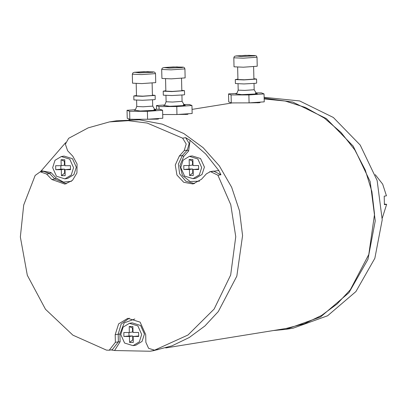 <?xml version="1.0" encoding="UTF-8"?>
<svg xmlns="http://www.w3.org/2000/svg" width="407" height="407" viewBox="0 0 407 407"><rect width="100%" height="100%" fill="white"/><g stroke="black" fill="none" stroke-linecap="round" stroke-linejoin="round"><path stroke-width="0.61" d="M132.545 83.176L141.911 83.588L155.749 82.611L155.525 73.606L141.692 74.583L132.326 74.171L132.545 83.176M161.93 78.439L171.291 78.851L185.129 77.869L184.91 68.864L171.072 69.841L161.706 69.434L161.93 78.439M234.02 66.809L243.386 67.221L257.219 66.244L257 57.239L243.167 58.216L233.801 57.804L234.02 66.809M382.259 218.162L386.65 204.294L384.427 204.655L384.223 196.154L386.441 195.798L382.656 184.152L375.244 174.674M386.65 204.294L384.473 204.136M264.158 98.138L292.709 102.06L326.358 118.585L353.21 146.174L370.161 181.649L375.259 220.899L367.908 259.396L348.962 292.689L320.604 316.921L286.121 329.304L293.091 328.179L327.574 315.796L355.927 291.565L374.872 258.272L382.224 219.775L377.126 180.525L360.175 145.05L333.323 117.46L299.679 100.936L264.138 97.314M286.121 329.304L273.59 330.515M165.73 347.914L285.994 328.515L304.37 323.697L321.576 315.425L337.082 303.963L350.386 289.662L368.808 254.451L374.537 214.214L371.912 191.621L365.252 169.907L354.818 149.918L341 132.417L324.348 118.091L305.494 107.489L285.18 101.017L264.179 98.937M155.123 350.045L158.15 349.557L150.117 351.241L153.449 350.702L171.947 345.853L189.275 337.525L204.889 325.982L218.284 311.584L236.833 276.129L242.597 235.612L239.52 210.857L231.644 187.245L219.322 165.863L203.124 147.685L183.796 133.552L162.225 124.115L139.398 119.795L116.366 120.808L109.498 121.912L128.373 120.691L147.237 123.062L182.621 138.177L186.192 144.032L184.239 150.575L179.329 156.023L175.275 165.054L176.953 175.071L183.725 182.28L193.03 183.944L201.48 179.284L206.39 173.835L210.48 171.581L217.913 175.239L230.794 204.736L235.734 236.721L230.657 275.02L214.118 309.055L187.968 335.032L154.538 350.168L148.586 348.321L145.879 342.292L145.691 334.595L140.1 322.135L127.803 318.325L118.615 323.87L115.171 334.635L119.933 334.066L120.121 341.763L114.555 350.549L111.142 349.918M129.329 318.162L121.169 324.023L118.198 334.147L118.386 341.844L115.359 342.333L109.244 350.224L106.497 350.106L72.919 335.185L45.503 309.279L27.3 275.29L20.35 237.001L23.728 205.011L35.165 175.478L40.262 171.805L46.617 174.048L51.791 179.482L64.927 184.112L72.426 180.418L76.918 172.975L77.055 164.001L72.807 156.166L67.628 150.727L65.354 144.19L68.641 138.329L88.233 127.829L109.498 121.912M150.117 351.241L114.555 350.549M133.038 345.65L135.765 345.212L142.063 341.412L144.424 334.03L140.593 325.488L132.163 322.878L129.436 323.321L137.866 325.931L141.702 334.473L139.336 341.849L133.038 345.65L124.613 343.04L120.777 334.498L123.138 327.121L129.436 323.321M115.359 342.333L115.171 334.635M190.074 140.318L185.653 137.688L189.224 143.539L187.271 150.086L188.665 150.941L190.074 140.318L205.718 154.014L218.829 170.518L220.945 174.751L217.913 175.239M193.015 178.688L195.742 178.251L202.04 174.45L204.4 167.068L200.565 158.532L192.14 155.917L189.413 156.359L197.838 158.969L201.674 167.511L199.313 174.888L193.015 178.688L184.585 176.078L180.749 167.536L183.114 160.16L189.413 156.359M40.456 171.774L65.629 142.633M64.906 178.861L67.633 178.419L73.932 174.618L76.297 167.241L72.461 158.699L64.031 156.09L61.304 156.527L69.734 159.137L73.57 167.679L71.205 175.061L64.906 178.861L56.481 176.246L52.645 167.709L55.006 160.327L61.304 156.527M61.213 165.705L61.065 159.727L64.759 159.722L64.906 165.7L70.442 165.69L70.538 169.673L65.003 169.683L65.151 175.661L61.457 175.666L61.309 169.688L55.769 169.694L55.673 165.71L61.213 165.705L64.443 165.181L64.347 161.228L61.065 159.727M65.003 169.683L70.528 169.159M60.796 165.705L60.877 169.17L64.54 169.164L64.637 173.117L65.084 173.117M64.794 161.228L64.347 161.228M64.637 173.117L61.457 175.666M64.54 169.164L61.309 169.688M55.769 169.694L60.877 169.17M189.316 165.532L189.174 159.559L192.862 159.554L193.01 165.527L198.55 165.522L198.647 169.505L193.106 169.516L193.254 175.488L189.56 175.493L189.413 169.521L183.878 169.526L183.781 165.542L189.316 165.532L192.547 165.013L192.45 161.06L189.174 159.559M193.106 169.516L198.631 168.991M188.899 165.537L188.985 169.002L192.648 168.997L192.745 172.95L193.193 172.95M192.903 161.06L192.45 161.06M192.745 172.95L189.56 175.493M192.648 168.997L189.413 169.521M183.878 169.526L188.985 169.002M129.345 332.494L129.197 326.521L132.891 326.516L133.038 332.488L138.573 332.483L138.67 336.467L133.135 336.477L133.277 342.45L129.589 342.455L129.441 336.482L123.901 336.487L123.804 332.504L129.345 332.494L132.575 331.975L132.478 328.022L129.197 326.521M133.135 336.477L138.66 335.953M128.922 332.494L129.009 335.963L132.672 335.958L132.768 339.911L133.216 339.911M132.926 328.022L132.478 328.022M132.768 339.911L129.589 342.455M132.672 335.958L129.441 336.482M123.901 336.487L129.009 335.963M260.566 102.106L259.615 102.737L249.415 102.864M234.127 102.91L232.575 102.91M188.477 113.736L187.52 114.362L177.325 114.494M159.096 118.478L158.14 119.103L147.939 119.231M132.651 119.276L131.1 119.276M248.86 94.917L231.1 94.943L228.525 93.936L228.719 101.908L231.293 102.91L249.059 102.89L264.25 101.857L264.057 93.89L248.86 94.917L249.059 102.89M255.891 92.893L261.482 92.882L264.057 93.89M231.1 94.943L231.293 102.91M228.525 93.936L236.615 93.386M235.292 79.563L235.388 83.547L243.981 83.923L255.876 83.272L256.675 83.028L256.573 79.044L243.879 79.94L235.292 79.563L237.942 79.1M253.907 78.714L256.573 79.044M237.652 67.196L237.953 79.497L244.393 79.782L253.917 79.106L253.612 66.804M183.796 104.518L189.392 104.513L191.962 105.52L176.77 106.548L176.964 114.52L162.683 114.535M176.964 114.52L192.155 113.487L191.962 105.52M176.77 106.548L159.005 106.573L159.071 109.254M159.005 106.573L156.436 105.566L156.522 109.254M156.436 105.566L164.525 105.016M163.197 91.193L163.299 95.177L171.886 95.553L183.786 94.902L184.58 94.658L184.483 90.669L171.79 91.57L163.197 91.193L165.847 90.73M181.812 90.344L184.483 90.669M165.557 78.821L165.858 91.127L172.303 91.407L181.822 90.736L181.522 78.434M147.39 111.289L129.624 111.309L127.05 110.307L127.249 118.274L129.818 119.282L147.583 119.256L162.775 118.228L162.581 110.256L147.39 111.289L147.583 119.256M154.416 109.259L160.007 109.254L162.581 110.256M129.624 111.309L129.818 119.282M127.05 110.307L135.139 109.758M133.817 95.93L133.913 99.919L142.506 100.295L154.401 99.644L155.199 99.394L155.103 95.411L142.409 96.306L133.817 95.93L136.467 95.472M152.432 95.08L155.103 95.411M136.177 83.562L136.477 95.869L142.923 96.149L152.442 95.477L152.142 83.17M134.656 72.283L147.675 71.657L153.118 72.258L140.1 72.878L134.656 72.283M164.036 67.542L177.055 66.921L182.499 67.516L169.485 68.142L164.036 67.542M236.131 55.912L249.145 55.291L254.594 55.886L241.575 56.512L236.131 55.912M153.587 350.249L154.182 350.498M119.933 334.066L124.206 322.904L134.798 318.961M158.15 349.557L154.538 350.168M109.244 350.224L112.271 349.735L118.386 341.844L120.121 341.763M194.536 183.618L185.74 181.176L179.635 173.835L178.358 164.158L182.356 155.535L179.329 156.023M199.476 181.146L190.084 181.532L182.422 175.427L179.945 165.568L183.755 156.39L182.356 155.535L187.271 150.086L184.239 150.575M218.829 170.518L209.554 171.8M188.665 150.941L183.755 156.39M185.653 137.688L182.621 138.177M40.262 171.805L43.29 171.316L49.644 173.56L50.997 172.537L41.112 170.752M71.373 181.313L63.365 182.087L56.176 177.971L50.997 172.537M46.617 174.048L49.644 173.56L54.823 178.994L56.176 177.971M51.791 179.482L54.823 178.994L66.427 183.786M220.945 174.751L213.507 171.093L210.48 171.581M235.775 93.849L241.748 94.648L257.366 93.9M255.357 93.269L257.031 93.396L256.222 93.091L254.177 89.733L244.653 90.405L238.212 90.125L238.059 83.878M163.68 105.479L169.653 106.273L185.277 105.525M183.262 104.899L184.936 105.026L184.132 104.721L182.082 101.363L172.563 102.035L166.117 101.75L165.964 95.508M134.3 110.216L140.273 111.014L155.891 110.266M153.882 109.636L155.555 109.768L154.746 109.458L152.701 106.1L143.183 106.776L136.737 106.492L136.584 100.244M155.525 73.606L154.869 72.324L153.856 71.912L143.946 71.703L134.437 72.298L132.875 72.899L132.326 74.171M184.91 68.864L184.254 67.582L183.236 67.17L173.331 66.967L163.818 67.557L162.256 68.157L161.706 69.434M257 57.239L256.344 55.952L255.326 55.545L245.421 55.337L235.144 56.095L234.351 56.527L233.801 57.804M232.321 102.91L192.058 109.407M130.845 119.276L128.897 119.592M257.824 102.9L257.809 102.294M235.75 93.885L237.001 93.061L238.212 90.125M254.177 89.733L254.024 83.486M185.729 114.53L185.719 113.924M163.66 105.515L164.911 104.691L166.117 101.75M182.082 101.363L181.929 95.116M156.349 119.266L156.334 118.666M134.279 110.251L135.531 109.432L136.737 106.492M152.701 106.1L152.549 99.857"/></g></svg>
